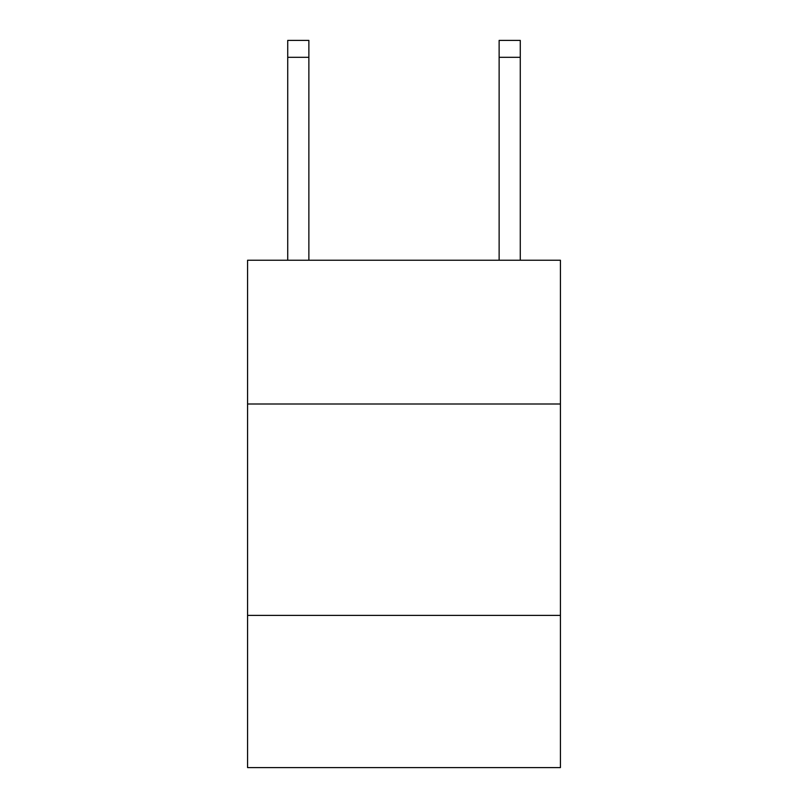 <?xml version="1.0" encoding="UTF-8"?>
<svg xmlns="http://www.w3.org/2000/svg" width="808" height="808" viewBox="0 0 808 808"><rect width="100%" height="100%" fill="white"/><g stroke="black" fill="none" stroke-linecap="round" stroke-linejoin="round"><path stroke-width="1.21" d="M560.429 404L560.429 260.247L247.571 260.247L247.571 404L560.429 404L560.429 767.6L247.571 767.6L247.571 404M560.429 615.393L247.571 615.393M308.868 260.247L308.868 57.307L287.729 57.307L287.729 40.4L308.868 40.4L308.868 57.307M287.729 260.247L287.729 57.307M520.271 260.247L520.271 40.4L499.132 40.4L499.132 260.247M499.132 57.307L520.271 57.307"/></g></svg>
